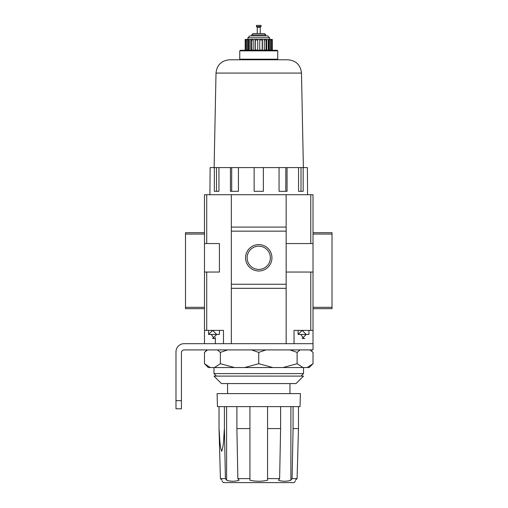 <?xml version="1.0" encoding="UTF-8"?>
<svg xmlns="http://www.w3.org/2000/svg" width="508" height="508" viewBox="0 0 508 508"><rect width="100%" height="100%" fill="white"/><g stroke="black" fill="none" stroke-linecap="round" stroke-linejoin="round"><path stroke-width="0.76" d="M313.017 243.554L310.775 243.554L310.775 194.716L313.017 194.716L313.017 343.675L184.131 343.675A8.141 8.141 0 0 0 175.99 351.815L175.99 400.66L181.419 400.66L181.419 352.628A2.711 2.711 0 0 1 184.131 349.917L313.017 349.917L313.017 343.675M313.017 272.047L310.775 272.047L310.775 330.378L313.017 330.378M294.024 343.675L294.024 330.378L310.775 330.378M286.156 272.047L310.775 272.047M286.156 343.675L286.156 284.251L231.343 284.251L231.343 343.675M310.775 194.716L204.483 194.716L204.483 343.675M204.483 272.047L206.724 272.047L206.724 330.378L204.483 330.378M206.724 330.378L223.476 330.378L223.476 343.675M231.343 194.716L231.343 284.251M206.724 194.716L206.724 243.554L219.405 243.554L219.405 272.047L206.724 272.047M286.156 194.716L286.156 284.251M245.554 257.797A13.195 13.195 0 0 0 265.347 269.227A13.195 13.195 0 0 0 265.347 246.374A13.195 13.195 0 0 0 245.554 257.797M286.156 231.153L231.343 231.153M286.156 227.082L231.343 227.082M286.156 288.322L231.343 288.322M310.775 243.554L286.156 243.554M204.483 243.554L206.724 243.554M313.017 308.674L332.01 308.674L332.01 232.702L313.017 232.702M204.483 308.674L185.49 308.674L185.49 232.702L204.483 232.702M303.162 167.583L298.552 167.583L298.552 191.319L303.162 191.319L303.162 167.583L307.372 167.583L307.588 194.716M298.552 167.583L287.052 167.583L287.052 191.319L279.063 191.319L279.063 167.583L263.36 167.583L263.36 191.319L254.133 191.319L254.133 167.583L238.43 167.583L238.43 191.319L230.441 191.319L230.441 167.583L218.948 167.583L218.948 191.319L214.332 191.319L214.332 167.583L210.128 167.583L209.906 194.716M218.948 167.583L214.332 167.583M238.43 167.583L230.441 167.583M263.36 167.583L254.133 167.583M287.052 167.583L279.063 167.583M301.485 73.076L216.008 73.076C216.935 64.98 221.456 60.547 229.572 59.779L287.922 59.779C296.037 60.547 300.558 64.973 301.485 73.076L303.384 167.583M216.497 167.583L216.497 191.319M231.692 167.583L231.692 191.319M285.807 167.583L285.807 191.319M301.003 167.583L301.003 191.319M239.757 59.201L277.743 59.201L277.743 50.857L239.757 50.857L239.757 59.201L240.328 59.779M239.757 50.857L240.328 50.279L277.165 50.279L277.743 50.857M245.18 50.279L245.18 39.427L272.313 39.427L272.313 50.279M271.894 39.973L270.967 39.973L270.967 50.013L271.894 50.013L271.894 39.973M269.964 39.973L268.218 39.973L268.218 50.013L269.964 50.013L269.964 39.973M266.675 39.973L264.325 39.973L264.325 50.013L266.675 50.013L266.675 39.973M262.426 39.973L259.759 39.973L259.759 50.013L262.426 50.013L262.426 39.973M257.74 39.973L255.067 39.973L255.067 50.013L257.74 50.013L257.74 39.973M253.174 39.973L250.825 39.973L250.825 50.013L253.174 50.013L253.174 39.973M249.282 39.973L247.536 39.973L247.536 50.013L249.282 50.013L248.52 50.013L248.52 39.973L249.282 39.973L249.282 50.013M246.526 39.973L245.599 39.973L245.599 50.013L246.526 50.013L246.526 39.973M247.898 39.427L247.898 37.802L269.602 37.802L269.602 39.427M247.898 37.802L249.796 35.903L267.703 35.903L269.602 37.802M251.695 35.903L251.695 34.9L265.805 34.9L265.805 35.903M251.695 34.9L253.054 33.541L264.439 33.541L265.805 34.9M257.258 33.541L257.258 27.299L260.242 27.299L260.242 33.541M257.258 27.299L256.445 26.486L256.445 25.4L261.055 25.4L261.055 26.486L260.242 27.299M251.466 39.973L251.466 50.013M255.289 39.973L255.289 50.013M262.204 39.973L262.204 50.013M266.027 39.973L266.027 50.013M268.218 50.013L268.973 50.013L268.973 39.973L268.218 39.973M247.129 257.797A11.62 11.62 0 0 0 264.56 267.862A11.62 11.62 0 0 0 264.56 247.733A11.62 11.62 0 0 0 247.129 257.797M219.405 330.378L219.405 334.448L208.553 334.448L208.553 330.378M212.623 338.519L215.335 338.519L212.623 338.519L216.694 334.455L212.623 330.378L208.553 334.448M308.947 330.378L308.947 334.448L298.094 334.448L298.094 330.378M302.165 338.519L304.876 338.519L302.165 338.519L306.235 334.455L302.165 330.378L298.094 334.448M181.419 400.66L181.419 408.8L175.99 408.8L175.99 400.66M244.583 367.551L272.917 367.551L258.75 363.715L244.583 367.551L234.544 367.551L220.377 363.715L214.509 367.551L234.544 367.551M214.509 367.551L210.35 367.551L204.483 363.715L210.35 367.551L208.318 367.551L204.483 363.715L204.483 352.4L207.467 349.917M307.149 367.551L309.175 367.551L313.017 363.715L307.149 367.551L302.99 367.551L297.123 363.715L282.956 367.551L302.99 367.551M282.956 367.551L272.917 367.551M216.471 376.098L213.976 373.602L213.976 367.551M213.976 373.602L303.517 373.602L303.517 367.551M213.982 376.098L303.517 376.098L296.056 383.565L221.444 383.565L213.982 376.098M227.546 393.605L227.546 383.565M217.1 393.605L300.399 393.605L300.044 406.629L217.449 406.629L217.1 393.605M220.409 478.606L219.018 428.593L220.409 478.606L222.117 480.231C222.117 481.578 222.117 481.578 222.117 480.231L220.409 478.606L225.4 478.606L226.612 480.231C230.753 481.578 234.906 481.578 239.084 480.231L237.871 478.606L249.93 478.606L249.93 480.231C255.791 481.578 261.664 481.578 267.564 480.231L267.564 478.606L279.622 478.606L278.416 480.231C282.556 481.578 286.709 481.578 290.887 480.231L292.094 478.606L297.091 478.606L295.377 480.231L297.091 478.606L298.482 428.593L297.091 478.606M295.377 481.247L293.986 482.6L223.507 482.6L222.117 481.247M295.377 480.231C295.377 481.578 295.377 481.578 295.377 480.231C295.377 481.578 295.377 481.578 295.377 480.231M292.094 478.606L293.078 428.593L298.482 428.593L298.482 406.629M267.564 478.606L267.564 428.593L280.606 428.593L279.622 478.606M237.871 478.606L236.887 428.593L249.93 428.593L249.93 478.606M219.018 406.629L219.018 428.593C219.729 436.112 219.545 445.573 221.698 451.314C223.907 445.783 223.685 436.099 224.415 428.593L225.4 478.606M293.078 406.629L293.078 428.593M290.887 406.629L290.887 480.231M280.606 406.629L280.606 428.593M267.564 406.629L267.564 480.231M249.93 406.629L249.93 480.231M236.887 406.629L236.887 428.593M226.612 406.629L226.612 480.231M224.415 406.629L224.415 428.593M310.045 349.929L313.017 352.4L313.017 363.715M289.916 349.917L297.123 352.4L300.107 349.917M297.123 363.715L297.123 352.4M251.543 349.917L258.75 352.4L265.951 349.917M258.75 363.715L258.75 352.4M217.392 349.917L220.377 352.4L227.578 349.917M220.377 363.715L220.377 352.4M332.01 234.055L313.017 234.055M332.01 307.315L313.017 307.315M185.49 234.055L204.483 234.055M185.49 307.315L204.483 307.315M256.445 26.486L261.055 26.486M215.335 337.483L215.335 343.675M216.008 73.076L214.116 167.583M277.165 59.779L277.743 59.201M211.264 334.448L213.976 338.29M300.806 334.448L303.517 338.29M301.022 376.098L303.517 373.602M289.954 393.605L289.954 383.565M310.534 349.917L313.017 352.4M206.959 349.917L204.483 352.4"/></g></svg>
